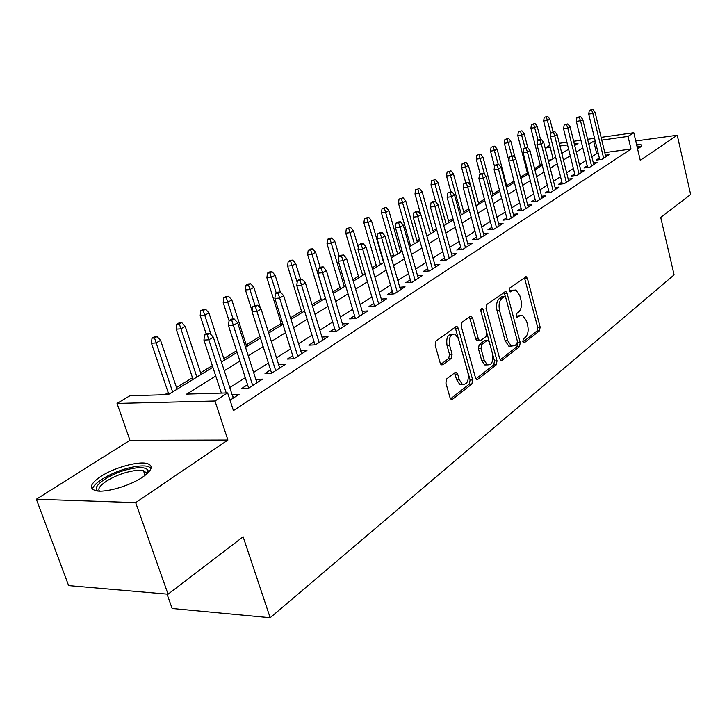 <?xml version="1.0" encoding="UTF-8"?>
<svg xmlns="http://www.w3.org/2000/svg" width="727" height="727" viewBox="0 0 727 727"><rect width="100%" height="100%" fill="white"/><g stroke="black" fill="none" stroke-linecap="round" stroke-linejoin="round"><path stroke-width="1.09" d="M522.831 341.645L523.631 342.835L524.349 342.744L539.461 330.849L540.152 327.077L527.438 278.523L526.175 276.696L509.791 287.965L509.263 290.655L510.145 291.927L512.844 290.373L515.861 289.964L519.86 295.753L520.941 299.86C522.068 305.358 521.286 309.429 518.605 312.074L516.597 313.582L516.079 316.272L516.924 317.508L519.623 315.9L522.731 315.482L526.557 321.089L527.629 325.151C528.747 330.612 527.975 334.693 525.321 337.392L523.34 338.946L522.831 341.645M142.437 477.248C152.279 470.215 153.788 465.625 146.954 463.481C137.857 461.072 113.93 467.797 100.78 476.458C90.248 483.682 88.612 488.435 95.873 490.725C105.188 493.042 129.779 485.918 142.437 477.248M637.57 148.862L640.614 146.927L641.478 145.355L640.941 144.7L636.443 144.037M446.76 378.858L445.896 383.056L450.04 397.678L451.158 399.368L452.53 399.25L471.868 384.038L472.686 379.939L458.355 328.404L457.092 326.577L455.902 326.696L436.027 340.972L435.146 345.161L440.226 363.082L441.434 364.845L442.761 364.736L451.267 358.393L452.121 354.249L449.649 345.47C448.623 337.51 450.467 333.729 455.193 334.129L458.528 338.964L467.997 372.96C468.997 381.03 467.097 384.81 462.317 384.274L459.264 379.712L457.674 374.032L456.501 372.306L455.202 372.415L446.76 378.858M168.064 594.204L68.629 585.617L36.35 499.24L135.667 502.621L168.064 594.204L243.118 536.79L270.171 617.741L674.111 274.879L660.707 217.4L690.65 194.491L677.237 135.231L640.26 160.313L633.79 132.714L628.028 136.403L631.009 149.062L233.422 410.573L227.633 392.907L214.992 401.004L117.047 403.421L129.924 395.742L168.219 394.634L212.875 367.262M135.667 502.621L227.905 440.044L214.992 401.004M499.713 358.765L500.858 360.474L501.975 360.347L519.514 346.543L520.25 342.681L507.064 293.226L505.801 291.409L486.826 304.468L486.036 308.412L499.713 358.765M496.268 364.836L477.866 379.321L476.63 379.449L475.485 377.74L461.227 326.332L462.063 322.27L470.242 316.39L471.36 316.272L472.623 318.099L478.339 338.873L479.547 340.645L480.692 340.527L485.945 336.583L486.736 332.602L480.874 311.12L482.183 308.257L483.073 309.538L497.041 360.856L496.268 364.836L493.724 364.936L475.994 378.849M677.237 135.231L635.725 140.974M599.348 158.041L596.104 160.122L601.865 159.367L609.008 154.742L605.418 155.215M587.207 165.856L583.89 167.992L589.697 167.246L597.04 162.494L593.359 162.975M574.73 173.898L571.34 176.079L577.193 175.343L584.735 170.454L580.964 170.936M561.898 182.168L558.427 184.404L564.325 183.677L572.085 178.651L568.214 179.133M548.694 190.674L545.141 192.964L551.084 192.255L559.072 187.075L555.11 187.557M535.117 199.425L531.473 201.77L537.462 201.079L545.686 195.754L541.615 196.235M521.123 208.44L517.397 210.839L523.431 210.158L531.9 204.678L527.72 205.159M506.719 217.718L502.893 220.181L508.982 219.518L517.706 213.874L513.407 214.347M491.879 227.287L487.944 229.814L494.087 229.169L503.075 223.343L498.658 223.816M476.567 237.147L472.541 239.737L478.729 239.119L487.999 233.113L483.446 233.585M460.782 247.316L456.647 249.979L462.881 249.379L472.45 243.181L467.77 243.645M444.497 257.812L440.244 260.548L446.532 259.966L456.402 253.578L451.576 254.032M427.676 268.645L423.314 271.462L429.639 270.907L439.844 264.301L434.864 264.755M410.301 279.84L405.811 282.73L412.191 282.212L422.732 275.388L417.607 275.824M392.353 291.409L387.727 294.39L394.161 293.89L405.048 286.838L399.759 287.256M373.778 303.377L369.025 306.44L375.505 305.976L386.773 298.67L381.302 299.088M354.567 315.754L349.669 318.908L356.194 318.481L367.862 310.92L362.21 311.32M334.684 328.568L329.631 331.821L336.201 331.43L348.278 323.606L342.435 323.978M314.073 341.844L308.866 345.198L315.482 344.843L328.004 336.737L321.952 337.083M292.717 355.603L287.347 359.065L293.999 358.756L306.985 350.35L300.714 350.668M270.562 369.879L265.01 373.451L271.716 373.196L285.184 364.463L278.686 364.754M247.562 384.701L241.837 388.391L248.579 388.182L262.565 379.121L255.822 379.376M631.009 149.062L604.782 152.597M598.248 153.479L596.694 153.697L591.851 156.778M585.907 160.567L579.428 164.702M573.403 168.537L566.651 172.844M560.535 176.743L553.511 181.223M547.304 185.176L539.979 189.847M533.682 193.855L526.057 198.725M519.66 202.797L511.708 207.867M505.22 212.002L496.923 217.291M490.334 221.49L481.683 227.006M474.985 231.277L465.971 237.029M459.164 241.364L449.749 247.371M442.825 251.778L432.992 258.04M425.958 262.529L415.69 269.072M408.538 273.634L397.814 280.477M390.526 285.111L379.321 292.263M371.906 296.989L360.183 304.459M352.64 309.266L340.372 317.09M332.693 321.988L319.844 330.176M312.019 335.165L298.57 343.735M290.591 348.824L276.496 357.811M268.372 362.991L253.587 372.415M245.299 377.695L229.787 387.582M230.023 400.195L239.074 394.334L232.095 394.661M551.302 159.822L548.222 160.249M540.252 165.129L534.563 168.6M527.384 172.99L520.496 177.197M514.044 181.15L506.664 185.658M499.458 190.065L492.77 194.154M484.418 199.262L478.475 202.897M468.915 208.74L463.753 211.893M452.921 218.518L448.595 221.162M436.409 228.614L432.983 230.704M419.361 239.038L416.889 240.546M410.192 244.645L408.983 245.381M401.749 249.806L400.295 250.697M393.489 254.85L390.908 256.431M376.25 265.391L372.206 267.863M358.466 276.269L352.849 279.695M340.091 287.501L332.812 291.945M321.107 299.106L312.047 304.649M301.487 311.101L290.518 317.808M281.185 323.515L268.181 331.467M259.957 336.492L246.226 344.889M236.593 350.777L223.825 358.584M212.329 365.608L200.597 372.787M192.473 377.749L176.488 387.518M168.21 392.58L164.693 394.734M167.037 594.113L172.126 608.49L270.171 617.741M227.905 440.044L129.969 440.308L36.35 499.24M129.969 440.308L117.047 403.421M548.258 160.231L545.195 148.081L549.739 145.364M215.755 376.032L186.694 394.098L227.633 392.907M595.231 141.029L593.668 141.247L588.806 144.273M582.827 147.981L576.311 152.034M570.25 155.796L563.452 160.022M557.309 163.839L550.23 168.228M543.996 172.108L536.626 176.688M530.292 180.623L522.613 185.394M516.179 189.383L508.182 194.363M501.648 198.416L493.306 203.605M486.672 207.722L477.966 213.129M471.223 217.318L462.145 222.962M455.293 227.215L445.815 233.103M438.854 237.429L428.957 243.581M421.878 247.98L411.537 254.405M404.33 258.876L393.534 265.582M386.201 270.144L374.914 277.16M367.453 281.794L355.639 289.128M348.051 293.844L335.692 301.523M327.95 306.331L315.018 314.364M307.139 319.262L293.581 327.686M285.547 332.675L271.344 341.499M263.156 346.588L248.261 355.839M239.91 361.028L224.279 370.743M628.028 136.403L601.774 140.102M559.29 143.31L566.887 142.228M573.658 141.265L580.937 140.229M587.589 139.284L594.568 138.294M601.111 137.358L633.79 132.714M574.693 145.482L578.01 143.455L574.321 143.973M567.56 144.927L559.963 146M550.239 147.363L545.195 148.081M221.426 362.019L237.12 352.395M245.508 347.261L260.457 338.091M268.681 333.057L282.939 324.315M291 319.371L304.604 311.038M312.519 306.185L325.505 298.224M333.266 293.463L345.67 285.865M353.295 281.195L365.145 273.925M372.633 269.335L383.965 262.392M391.317 257.885L402.158 251.242M409.392 246.807L419.761 240.446M426.867 236.093L436.8 230.005M443.788 225.724L453.294 219.899M460.173 215.683L469.278 210.094M476.04 205.95L484.773 200.597M491.434 196.517L499.803 191.392M506.356 187.375L514.38 182.45M520.832 178.497L528.538 173.78M534.89 169.882L542.278 165.347M548.54 161.512L555.637 157.168M561.807 153.388L568.614 149.208M596.694 153.697L593.668 141.247M255.849 379.358L256.94 382.765M232.313 394.525L233.44 397.987M520.114 315.591L517.115 316.063L519.623 315.9M516.234 316.718L517.115 316.063M513.253 290.118L510.336 290.555L512.844 290.373M509.463 291.191L510.336 290.555M522.949 341.999L536.971 330.985L537.671 327.223L524.385 277.478M505.556 297.189L503.965 292.154M500.194 359.856L517.006 346.661L517.515 341.972M516.888 343.989L517.406 341.281L505.792 297.797L504.911 296.525L502.039 298.188C499.249 300.851 498.44 304.995 499.594 310.629L507.646 340.563L511.372 346.088L514.752 345.661L516.888 343.989M504.284 296.571L501.694 296.798L504.22 296.616M511.599 346.188L508.845 346.206L505.12 340.69L497.068 310.802C495.905 305.167 496.723 301.033 499.513 298.37L501.694 296.798M478.03 340.727L476.985 340.781L475.776 339.009L469.442 316.963M480.783 310.674L494.496 360.965L497.041 360.856M484.209 360.256L487.299 364.854C491.761 365.218 493.506 361.546 492.524 353.831L489.344 342.153L488.144 340.39L487.017 340.518L481.774 344.48L480.974 348.497L484.209 360.256L481.647 360.365L484.745 364.954L487.417 364.918M487.126 340.445L484.464 340.654L487.017 340.518M481.647 360.365L478.421 348.615L479.22 344.607L484.464 340.654M493.724 364.936L494.496 360.965M462.599 384.419L459.737 384.356L456.674 379.794L454.52 372.942M452.367 334.166C447.777 334.075 446.005 337.882 447.05 345.598L449.649 345.47M440.835 364.336L448.668 358.502L449.522 354.367L447.05 345.598M450.567 398.814L469.297 384.11L470.115 380.021L455.138 327.241M547.658 116.293L544.196 117.347L547.658 116.293L549.857 119.137L547.613 120.418L543.632 121.036L553.093 158.722M546.404 117.002L550.921 133.659M549.857 119.137L553.02 131.769M543.632 121.036L544.196 117.347M591.614 109.968L592.832 109.259L589.306 110.322L591.614 109.968L592.859 113.457L595.049 112.167L605.8 156.814M603.655 158.204L592.859 113.457L588.706 114.094L599.739 159.64M589.306 110.322L588.706 114.094M595.049 112.167L592.832 109.259M637.097 146.836L639.342 147.863M641.023 146.518L636.897 145.973M98.399 491.061C89.53 487.453 109.886 473.313 129.333 469.124C140.356 466.761 146.618 467.307 148.126 470.742L147.781 473.059M146.899 473.868L146.836 473.168L143.446 470.669C140.111 469.951 135.44 470.278 129.442 471.641C112.949 475.222 94.937 486.799 99.599 491.116M151.134 468.024L147.763 466.37C143.619 465.489 137.812 465.889 130.351 467.588C112.785 471.487 92.674 482.901 92.547 489.335M534.972 123.454L531.455 124.517L534.972 123.454L537.217 126.325L534.899 127.643L530.892 128.252L540.57 166.401M533.682 124.181L538.08 140.22M537.217 126.325L540.534 139.475M530.892 128.252L531.455 124.517M521.941 130.805L518.369 131.887L521.941 130.805L524.212 133.713L521.841 135.068L517.797 135.667L527.711 174.28M520.614 131.551L525.094 147.799M524.212 133.713L527.811 147.808M517.797 135.667L518.369 131.887M508.536 138.357L504.911 139.457L508.536 138.357L510.854 141.311L508.409 142.692L504.347 143.292L508.864 160.712M507.173 139.13L511.844 155.96M510.854 141.311L515.216 158.186M504.347 143.292L504.911 139.457M494.751 146.127L491.079 147.254L494.751 146.127L497.123 149.117L494.605 150.544L490.507 151.125L494.551 166.547M493.351 146.918L498.231 164.384M497.123 149.117L507.01 186.966M490.507 151.125L491.079 147.254M579.246 117.201L580.5 116.465L576.92 117.556L579.246 117.201L580.5 120.737L582.754 119.41L593.759 164.611M591.56 166.038L580.5 120.737L576.311 121.373L587.616 167.51M576.92 117.556L576.311 121.373M582.754 119.41L580.5 116.465M566.524 124.635L567.814 123.881L564.179 124.989L566.524 124.635L567.796 128.225L570.104 126.861L581.382 172.626M579.119 174.098L567.796 128.225L563.579 128.852L575.148 175.607M564.179 124.989L563.579 128.852M570.104 126.861L567.814 123.881M553.447 132.287L554.765 131.514L551.084 132.632L553.447 132.287L554.728 135.931L557.109 134.531L568.65 180.878M566.324 182.386L554.728 135.931L550.475 136.549L562.334 183.922M551.084 132.632L550.475 136.549M557.109 134.531L554.765 131.514M539.979 140.157L541.342 139.357L538.961 139.702L537.598 140.502L539.979 140.157L541.279 143.855L543.723 142.41L555.555 189.356M553.165 190.91L541.279 143.855L536.989 144.473L549.158 192.482M537.598 140.502L536.989 144.473M543.723 142.41L541.342 139.357M480.574 154.124L476.839 155.26L480.574 154.124L482.992 157.141L480.402 158.613L476.276 159.195L480.202 173.998M479.138 154.942L484.618 174.535M482.992 157.141L493.124 195.481M476.276 159.195L476.839 155.26M526.121 148.263L527.529 147.436L523.722 148.599L526.121 148.263L527.429 152.016L529.956 150.534L542.078 198.08M539.616 199.68L527.429 152.016L523.113 152.625L535.59 201.288M523.722 148.599L523.113 152.625M529.956 150.534L527.529 147.436M465.989 162.357L462.19 163.511L465.989 162.357L468.442 165.411L465.78 166.919L461.627 167.492L465.68 182.568M464.508 163.193L476.212 205.841M468.442 165.411L478.829 204.242M461.627 167.492L462.19 163.511M511.853 156.605L513.298 155.76L509.427 156.941L511.853 156.605L513.171 160.422L515.77 158.895L528.211 207.068M525.666 208.713L513.171 160.422L508.818 161.021L521.632 210.367M509.427 156.941L508.818 161.021M515.77 158.895L513.298 155.76M450.967 170.827L447.114 171.999L450.967 170.827L453.475 173.917L450.731 175.48L446.542 176.043L450.831 191.81M449.44 171.69L461.427 214.91M453.475 173.917L464.126 213.256M446.542 176.043L447.114 171.999M497.141 165.202L498.631 164.329L496.196 164.665L494.705 165.538L497.141 165.202L498.486 169.082L501.157 167.501L513.916 216.319M511.299 218.018L498.486 169.082L494.096 169.673L507.246 219.708M494.705 165.538L494.096 169.673M501.157 167.501L498.631 164.329M435.491 179.551L431.574 180.75L435.491 179.551L438.045 182.686L435.219 184.294L431.002 184.84L435.718 201.942M433.919 180.441L446.205 224.243M438.045 182.686L448.977 222.544M431.002 184.84L431.574 180.75M481.983 174.062L483.519 173.162L481.065 173.489L479.529 174.389L481.983 174.062L483.337 178.006L486.099 176.379L499.195 225.861M496.496 227.606L483.337 178.006L478.911 178.588L492.424 229.341M479.529 174.389L478.911 178.588M486.099 176.379L483.519 173.162M419.543 188.547L415.562 189.765L419.543 188.547L422.151 191.719L419.243 193.373L414.99 193.909L420.769 214.619M417.925 189.456L430.511 233.858M422.151 191.719L433.374 232.104M414.99 193.909L415.562 189.765M466.352 183.204L467.934 182.277L463.871 183.522L466.352 183.204L467.725 187.212L470.569 185.539L484.018 235.693M481.238 237.493L467.725 187.212L463.263 187.784L477.148 239.274M463.871 183.522L463.263 187.784M470.569 185.539L467.934 182.277M403.103 197.817L399.059 199.053L403.103 197.817L405.766 201.034L402.767 202.733L398.487 203.26L410.591 246.071M401.431 198.753L414.335 243.772M405.766 201.034L417.289 241.964M398.487 203.26L399.059 199.053M450.222 192.637L451.858 191.683L447.723 192.946L450.222 192.637L451.603 196.717L454.548 194.981L468.361 245.835M465.489 247.689L451.603 196.717L447.114 197.271L461.391 249.525M447.723 192.946L447.114 197.271M454.548 194.981L451.858 191.683M386.146 207.377L382.029 208.64L386.146 207.377L388.872 210.63L385.773 212.393L381.466 212.911L393.898 256.304M384.429 208.349L397.66 253.996M388.872 210.63L400.704 252.133M381.466 212.911L382.029 208.64M433.574 202.37L435.255 201.388L432.747 201.688L431.056 202.679L433.574 202.37L434.973 206.523L438.008 204.732L452.203 256.295M449.241 258.212L434.973 206.523L430.439 207.059L445.133 260.102M431.056 202.679L430.439 207.059M438.008 204.732L435.255 201.388M368.653 217.246L364.463 218.536L368.653 217.246L371.433 220.545L368.235 222.362L363.891 222.862L376.677 266.854M366.871 218.245L380.457 264.546M371.433 220.545L383.592 262.62M363.891 222.862L364.463 218.536M416.371 212.429L418.116 211.412L415.58 211.702L413.836 212.729L416.371 212.429L417.789 216.646L420.924 214.801L435.528 267.1M432.465 269.081L417.789 216.646L413.227 217.173L428.348 271.026M413.836 212.729L413.227 217.173M420.924 214.801L418.116 211.412M350.587 227.433L346.316 228.741L350.587 227.433L353.422 230.777L350.123 232.658L345.752 233.14L358.902 277.75M348.742 228.469L362.691 275.433M353.422 230.777L358.302 247.416M345.752 233.14L346.316 228.741M398.596 222.816L400.404 221.762L397.851 222.053L396.042 223.107L398.596 222.816L400.032 227.115L403.276 225.206L418.298 278.259M415.135 280.304L400.032 227.115L395.433 227.624L411.009 282.303M396.042 223.107L395.433 227.624M403.276 225.206L400.404 221.762M331.921 237.956L329.476 238.229L327.577 239.292L330.022 239.029L331.921 237.956L334.82 241.346L331.412 243.291L327.014 243.754L340.545 289.01M330.022 239.029L344.344 286.674M334.82 241.346L339.255 256.249M327.014 243.754L327.577 239.292M380.221 233.567L382.093 232.476L379.521 232.749L377.649 233.84L380.221 233.567L381.675 237.929L385.019 235.957L400.486 289.791M397.215 291.909L381.675 237.929L377.04 238.429L393.089 293.972M377.649 233.84L377.04 238.429M385.019 235.957L382.093 232.476M312.628 248.834L310.175 249.088L308.212 250.197L310.665 249.943L312.628 248.834L315.6 252.278L312.074 254.277L307.648 254.732L321.57 300.633M310.665 249.943L325.387 298.297M315.6 252.278L320.162 267.391M307.648 254.732L308.212 250.197M361.21 244.681L363.146 243.545L360.556 243.818L358.62 244.944L361.21 244.681L362.682 249.125L366.144 247.089L382.075 301.714M378.694 303.904L362.682 249.125L358.011 249.606L374.559 306.04M358.62 244.944L358.011 249.606M366.144 247.089L363.146 243.545M292.681 260.084L290.209 260.33L288.174 261.475L290.646 261.229L292.681 260.084L295.725 263.574L292.072 265.646L287.619 266.073L301.959 312.655M290.646 261.229L297.179 282.303M295.725 263.574L300.551 279.341M287.619 266.073L288.174 261.475M341.536 256.186L343.535 255.013L340.927 255.277L338.927 256.44L341.536 256.186L343.017 260.72L346.606 258.603L363.018 314.055M359.52 316.327L343.017 260.72L338.319 261.175L355.394 318.526M338.927 256.44L338.319 261.175M346.606 258.603L343.535 255.013M272.043 271.725L269.553 271.962L267.445 273.143L269.935 272.916L272.043 271.725L275.151 275.26L271.371 277.405L266.891 277.814L281.676 325.087M269.935 272.916L276.242 293.026M275.151 275.26L280.34 291.963M266.891 277.814L267.445 273.143M321.152 268.099L323.224 266.891L320.598 267.136L318.526 268.345L321.152 268.099L322.652 272.725L326.368 270.526L343.298 326.832M339.673 329.177L322.652 272.725L317.917 273.152L335.556 331.467M318.526 268.345L317.917 273.152M326.368 270.526L323.224 266.891M250.67 283.775L248.171 284.003L245.99 285.229L248.489 285.002L250.67 283.775L253.859 287.365L249.943 289.591L245.435 289.973L252.178 311.211M248.489 285.002L254.959 305.44M253.859 287.365L260.475 308.312M245.435 289.973L245.99 285.229M300.033 280.449L302.178 279.195L299.533 279.432L297.379 280.686L300.033 280.449L301.551 285.166L305.404 282.885L322.87 340.063M319.108 342.499L301.551 285.166L296.78 285.575L315 344.871M297.379 280.686L296.78 285.575M305.404 282.885L302.178 279.195M228.532 296.262L226.015 296.471L223.752 297.743L226.27 297.534L228.532 296.262L231.795 299.906L227.742 302.205L223.207 302.568L229.06 320.689M226.27 297.534L233.149 319.026M231.795 299.906L246.744 346.497M223.207 302.568L223.752 297.743M278.123 293.263L280.349 291.954L277.687 292.181L275.46 293.481L278.123 293.263L279.659 298.061L283.657 295.707L301.687 353.785M297.788 356.303L279.659 298.061L274.861 298.452L293.699 358.774M275.46 293.481L274.861 298.452M283.657 295.707L280.349 291.954M205.577 309.202L203.051 309.402L200.707 310.72L203.233 310.529L205.577 309.202L208.931 312.901L204.723 315.291L200.17 315.627L206.168 333.911M203.233 310.529L211.084 334.729M208.931 312.901L224.361 360.219M200.17 315.627L200.707 310.72M255.386 306.558L257.694 305.204L255.013 305.404L252.705 306.758L255.386 306.558L256.94 311.456L261.093 309.011L279.713 368.007M275.678 370.625L256.94 311.456L252.115 311.81L271.607 373.196M252.705 306.758L252.115 311.81M261.093 309.011L257.694 305.204M181.768 322.634L179.233 322.815L176.797 324.178L179.342 324.006L181.768 322.634L185.203 326.378L180.841 328.858L176.261 329.167L193.037 379.421M179.342 324.006L196.881 377.068M185.203 326.378L201.152 374.45M176.261 329.167L176.797 324.178M231.768 320.362L234.176 318.953L231.477 319.144L229.078 320.543L231.768 320.362L233.34 325.36L237.656 322.815L256.913 382.784M252.714 385.501L233.34 325.36L228.487 325.687L248.661 388.118M229.078 320.543L228.487 325.687M237.656 322.815L234.176 318.953M157.059 336.574L154.506 336.728L151.979 338.155L154.533 337.991L157.059 336.574L160.585 340.372L156.051 342.953L151.452 343.226L168.791 394.279M154.533 337.991L172.626 391.926M160.585 340.372L177.061 389.209M151.452 343.226L151.979 338.155M207.231 334.711L209.73 333.248L207.022 333.42L204.523 334.874L207.231 334.711L208.822 339.818L213.311 337.174L233.231 398.123M226.242 392.943L208.822 339.818L203.942 340.109L221.362 393.089M204.523 334.874L203.942 340.109M213.311 337.174L209.73 333.248M523.531 342.78L524.349 342.744M510.072 291.9L510.817 291.845M516.833 317.463L517.615 317.417M524.949 278.723L527.438 278.523M537.671 327.223L540.152 327.077M536.971 330.985L539.461 330.849M504.547 293.417L507.064 293.226M517.742 342.799L520.25 342.681M517.006 346.661L519.514 346.543M500.712 360.392L501.975 360.347M499.513 298.37L502.039 298.188M497.068 310.802L499.594 310.629M505.12 340.69L507.646 340.563M476.485 379.358L477.866 379.321M470.06 318.262L472.623 318.099M475.776 339.009L478.339 338.873M480.783 309.693L483.073 309.538M479.22 344.607L481.774 344.48M478.421 348.615L480.974 348.497M455.075 374.123L457.674 374.032M456.674 379.794L459.264 379.712M449.522 354.367L452.121 354.249M448.668 358.502L451.267 358.393M441.344 364.8L442.761 364.736M455.774 328.549L458.355 328.404M470.115 380.021L472.686 379.939M469.297 384.11L471.868 384.038M451.031 399.287L452.53 399.25M525.385 276.76L526.175 276.696M504.92 291.472L505.801 291.409M508.845 346.206L511.372 346.088M470.314 316.336L471.36 316.272M476.985 340.781L479.547 340.645M481.492 308.303L482.183 308.257M484.745 364.954L487.299 364.854M455.311 372.342L456.501 372.306M459.737 384.356L462.317 384.274M455.974 326.641L457.092 326.577M146.836 473.168L148.126 470.742M145.091 475.358L143.446 470.669"/></g></svg>
